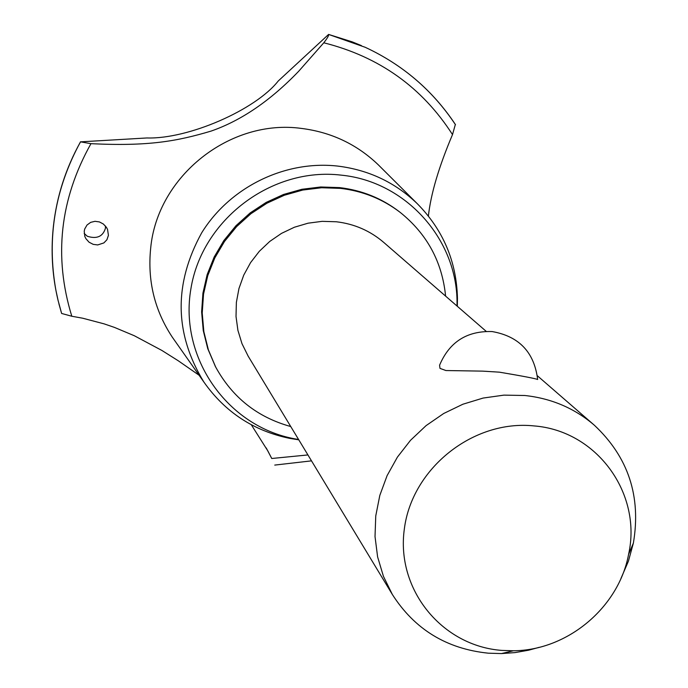 <?xml version="1.0" encoding="UTF-8"?>
<svg xmlns="http://www.w3.org/2000/svg" width="688" height="688" viewBox="0 0 688 688"><rect width="100%" height="100%" fill="white"/><g stroke="black" fill="none" stroke-linecap="round" stroke-linejoin="round"><path stroke-width="1.03" d="M399.203 211.62C381.685 198.239 361.811 190.232 339.588 187.609L320.711 186.981L301.877 189.286L283.551 194.463L266.17 202.41L250.174 212.919L235.95 225.741L223.849 240.559L214.174 257.002L207.14 274.675L202.934 293.131L201.627 311.931L203.261 330.61L207.767 348.713L215.456 366.618M445.6 296.107C442.186 261.904 427.067 234.015 400.261 212.437C382.709 199.03 362.791 191.006 340.517 188.374L321.597 187.747L302.72 190.051L284.342 195.246L266.927 203.209L250.888 213.744L236.629 226.601L224.503 241.454L214.802 257.94L207.75 275.647L203.528 294.154L202.22 312.997L203.854 331.711L208.378 349.857L215.654 366.996C232.32 397.432 257.355 417.281 290.749 426.543M539.194 647.331L528.573 650.212L515.071 652.594L501.449 653.574L488.351 653.187C446.598 648.896 414.589 629.314 392.332 594.449L248.144 356.126L241.987 343.673L237.91 330.335L236.018 316.454L236.371 302.385L238.968 288.487L243.75 275.114L250.587 262.601L259.324 251.292L269.722 241.462L281.521 233.37L294.412 227.229L308.069 223.187L322.139 221.347L336.26 221.76C354.363 223.884 370.23 230.807 383.852 242.511L486.175 331.332M537.655 379.501C535.591 378.563 522.863 376.121 499.462 372.174L482.692 371.133L445.919 370.54L439.985 368.381L439.58 365.216C449.376 342.005 466.894 330.782 492.126 331.556C519.113 336.312 534.292 352.299 537.655 379.501M392.332 594.449L383.431 576.338L377.609 556.884L375.02 536.563L375.76 515.897L379.81 495.412L387.095 475.64L397.415 457.107L410.53 440.286L426.087 425.623L443.683 413.505L462.869 404.234L483.131 398.06L503.943 395.127L524.772 395.497C551.432 398.361 574.643 408.285 594.398 425.261C628.299 457.099 641.285 496.383 633.373 543.124L628.419 561.184L620.954 578.47M501.982 650.418L513.411 650.762C567.462 650.452 618.779 607.495 628.591 554.322C642.248 493.537 596.84 430.636 533.914 425.906C473.275 419.525 411.966 468.279 404.338 528.986C395.806 589.625 442.135 646.144 501.982 650.418M457.038 306.04L457.038 303.012C457.4 239.415 405.843 181.408 341.179 175.139C271.829 166.788 201.945 219.601 190.894 288.831C178.949 357.932 227.513 426.551 294.808 438.841L298.592 439.503M457.322 306.28L457.46 298.239C456.514 261.294 443.038 229.697 417.048 203.459C395.015 182.363 368.605 169.91 337.808 166.092C285.056 160.115 229.947 187.033 201.67 232.854C173.634 283.92 174.348 333.628 203.829 381.969C225.088 412.181 253.812 431.006 290.009 438.437L298.781 439.821M380.335 166.857L378.262 164.785C356.883 144.308 331.281 132.191 301.473 128.424C229.998 118.525 157.328 176.197 150.681 248.162C147.352 280.695 154.576 310.374 172.327 337.206L174.95 340.93M428.392 216.015C430.817 193.947 438.858 166.806 452.506 134.59C422.157 87.342 379.251 56.743 323.79 42.794L298.687 71.268C270.427 100.689 241.213 120.641 211.044 131.107C176.885 141.264 148.453 146.475 90.954 143.672C59.899 199.21 53.518 256.736 71.81 316.248L82.784 318.234L104.137 323.867L114.483 327.419L134.298 335.727L161.912 350.467L178.218 360.744L199.099 375.244M251.283 424.737L267.95 451.113L271.751 458.492L307.923 454.94M452.506 134.59L455.336 124.511C432.743 90.481 402.686 64.732 365.173 47.274L328.597 34.426C328.976 35.406 327.368 38.201 323.79 42.794M271.751 458.492L266.23 447.957M90.954 143.672L80.539 141.848C65.781 168.311 56.743 196.441 53.415 226.249C50.749 251.24 52.271 275.845 57.981 300.045L61.628 313.461L71.81 316.248M84.194 233.473L87.359 236.285C96.879 239.235 102.899 236.56 105.436 228.261L105.445 226.008M108.429 235.348L106.924 239.742L103.879 242.916L97.713 244.937L93.224 244.36L89.053 242.202L85.854 238.616L84.83 236.423L84.228 231.263L84.719 228.984L87.023 225.019L90.67 222.353L95.021 221.312L99.425 221.932L103.363 224.021L106.442 227.35L107.534 229.396L108.429 235.348M80.539 141.848L146.905 137.961C188.168 139.294 255.42 110.02 278.262 80.978L328.597 34.426M80.539 141.831C65.781 168.293 56.734 196.424 53.406 226.223C51.101 247.732 51.918 269.017 55.857 290.078L58.222 301.052M361.441 45.614L352.29 41.891L328.58 34.417L352.29 41.891M537.354 375.751L594.398 425.261M628.591 554.322L633.373 543.124M513.411 650.762L501.449 653.574M457.038 303.012L457.46 298.239M417.048 203.459L378.262 164.785M55.857 290.078C46.672 238.229 54.902 188.787 80.548 141.745M61.628 313.461L58.884 303.709M274.753 465.088L311.509 460.857M455.499 124.666C432.864 90.558 402.755 64.758 365.173 47.274M203.829 381.969L172.327 337.206M294.808 438.841L290.009 438.437M215.034 365.81L215.654 366.996"/></g></svg>
